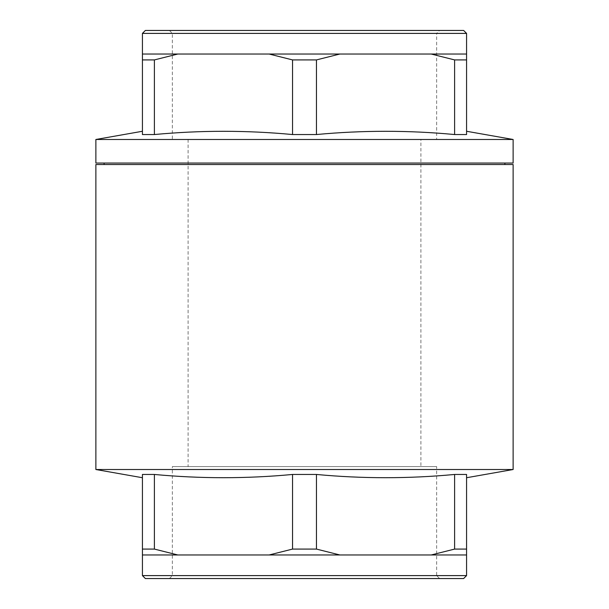 <?xml version="1.0" encoding="UTF-8"?>
<svg xmlns="http://www.w3.org/2000/svg" width="609" height="609" viewBox="0 0 609 609"><rect width="100%" height="100%" fill="white"/><g stroke="black" fill="none" stroke-linecap="round" stroke-linejoin="round"><path stroke-width="0.46" stroke-dasharray="3.04 2.28" d="M95.872 139.484L513.128 139.484M513.128 163.052L95.872 163.052M466.57 59.918L454.611 59.918L454.611 134.543L466.57 134.543L466.57 54.026L142.43 54.026L223.465 54.026L142.43 54.026L142.43 134.543L154.389 134.543L154.389 59.918L142.43 59.918M316.459 59.918L292.541 59.918L292.541 134.543L316.459 134.543L316.459 59.918L339.883 54.026M454.611 59.918L431.187 54.026M292.541 59.918L269.117 54.026M177.813 54.026L154.389 59.918M142.43 33.396L466.57 33.396M439.591 30.45L169.409 30.45L439.591 30.45L436.645 33.396L172.355 33.396L172.355 139.484L436.645 139.484L172.355 139.484M145.376 30.45L463.624 30.45M420.895 139.484L188.105 139.484L420.895 139.484L420.895 466.57L188.105 466.57L420.895 466.57M169.409 30.45L172.355 33.396L436.645 33.396L436.645 139.484M142.43 134.543C142.43 130.219 142.43 130.219 142.43 134.543C142.43 130.219 142.43 130.219 142.43 134.543M292.541 134.543C246.493 130.219 200.437 130.219 154.389 134.543M454.611 134.543C408.563 130.219 362.507 130.219 316.459 134.543M104.116 163.052L504.884 163.052L104.116 163.052M104.116 164.529L504.884 164.529L104.116 164.529M513.128 164.529L95.872 164.529M436.645 466.57L172.355 466.57L436.645 466.57L436.645 575.604L172.355 575.604L436.645 575.604L439.591 578.55L169.409 578.55L439.591 578.55M145.376 578.55L463.624 578.55M142.43 575.604L466.57 575.604M466.57 554.974L142.43 554.974L466.57 554.974L466.57 549.082L454.611 549.082L431.187 554.974L466.57 554.974M142.43 549.082L142.43 554.974L177.813 554.974L154.389 549.082L142.43 549.082L142.43 474.457C142.43 478.781 142.43 478.781 142.43 474.457C142.43 478.781 142.43 478.781 142.43 474.457L154.389 474.457L154.389 549.082M154.389 474.457C200.437 478.781 246.493 478.781 292.541 474.457L292.541 549.082L269.117 554.974L177.813 554.974M292.541 549.082L316.459 549.082L339.883 554.974L269.117 554.974M431.187 554.974L339.883 554.974M316.459 549.082L316.459 474.457L292.541 474.457M316.459 474.457C362.507 478.781 408.563 478.781 454.611 474.457L454.611 549.082M466.57 549.082L466.57 474.457L454.611 474.457M95.872 469.516L513.128 469.516M169.409 578.55L172.355 575.604L172.355 466.57M188.105 139.484L188.105 466.57"/><path stroke-width="0.91" d="M95.872 163.052L513.128 163.052L513.128 139.484L95.872 139.484L95.872 163.052M142.43 59.918L142.43 134.543L154.389 134.543L154.389 59.918L142.43 59.918L142.43 54.026L269.117 54.026L292.541 59.918L292.541 134.543L316.459 134.543C362.507 130.219 408.563 130.219 454.611 134.543L454.611 59.918L466.57 59.918L466.57 134.543L454.611 134.543M292.541 59.918L316.459 59.918L316.459 134.543M269.117 54.026L466.57 54.026L466.57 33.396L142.43 33.396L142.43 54.026M316.459 59.918L339.883 54.026M431.187 54.026L454.611 59.918M466.57 59.918L466.57 54.026M154.389 59.918L177.813 54.026M466.57 33.396L463.624 30.45L145.376 30.45L142.43 33.396M154.389 134.543C200.437 130.219 246.493 130.219 292.541 134.543M466.57 134.543C466.57 130.219 466.57 130.219 466.57 134.543C466.57 130.219 466.57 130.219 466.57 134.543M466.57 131.27L513.128 139.484M95.872 469.516L95.872 164.529L513.128 164.529L513.128 469.516L95.872 469.516L142.43 477.73M104.116 164.529L104.116 163.052M463.624 578.55L145.376 578.55L142.43 575.604L466.57 575.604L463.624 578.55M466.57 554.974L431.187 554.974L454.611 549.082L454.611 474.457L466.57 474.457C466.57 478.781 466.57 478.781 466.57 474.457C466.57 478.781 466.57 478.781 466.57 474.457L466.57 575.604M466.57 549.082L454.611 549.082M454.611 474.457C408.563 478.781 362.507 478.781 316.459 474.457L316.459 549.082L339.883 554.974L431.187 554.974M316.459 549.082L292.541 549.082L269.117 554.974L339.883 554.974M154.389 549.082L142.43 549.082L142.43 474.457L154.389 474.457L154.389 549.082L177.813 554.974L269.117 554.974M177.813 554.974L142.43 554.974L142.43 549.082M292.541 549.082L292.541 474.457L316.459 474.457M292.541 474.457C246.493 478.781 200.437 478.781 154.389 474.457M142.43 131.27L95.872 139.484M504.884 164.529L504.884 163.052M142.43 554.974L142.43 575.604M466.57 477.73L513.128 469.516"/></g></svg>
